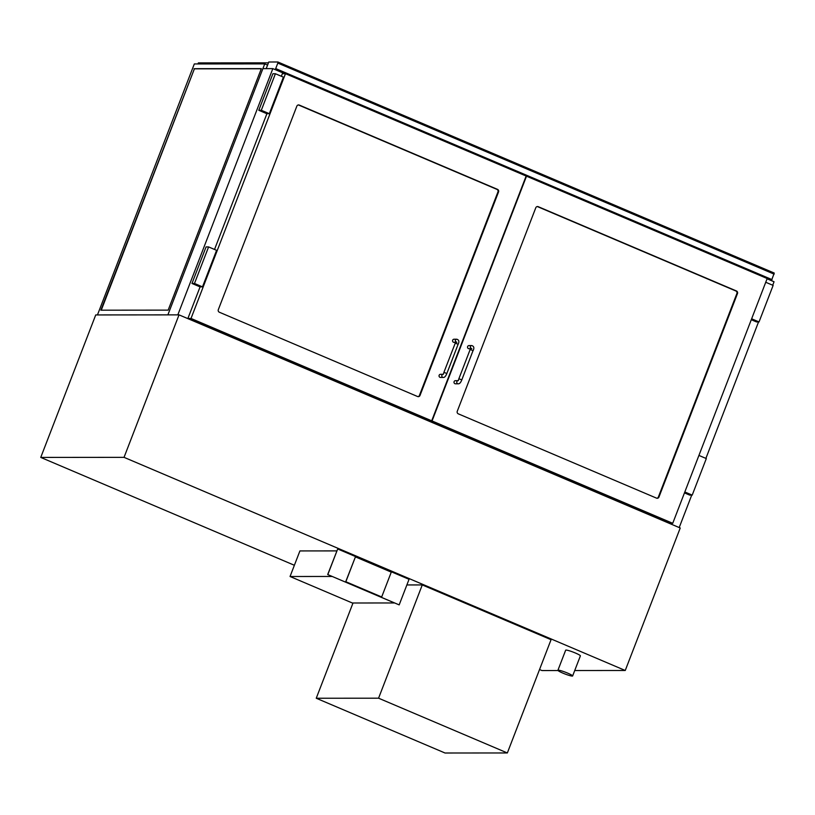 <?xml version="1.0" encoding="UTF-8"?>
<svg xmlns="http://www.w3.org/2000/svg" width="815" height="815" viewBox="0 0 815 815"><rect width="100%" height="100%" fill="white"/><g stroke="black" fill="none" stroke-linecap="round" stroke-linejoin="round"><path stroke-width="1.22" d="M558.316 670.164A7.885 0.907 -158.9 0 0 557.918 670.287A7.885 0.907 -158.9 0 0 564.958 673.964A7.885 0.907 -158.9 0 0 572.629 675.961A7.885 0.907 -158.9 0 0 566.649 672.701A7.885 0.907 -158.9 0 0 558.316 670.164M557.918 670.287L565.671 650.187A7.885 0.907 21.1 0 1 566.068 650.064A7.885 0.907 21.1 0 1 574.402 652.601A7.885 0.907 21.1 0 1 580.382 655.871L572.629 675.961M124.043 457.347L40.75 457.419L95.732 314.936L179.025 314.865L680.23 527.998L625.248 670.48L124.043 457.347L179.025 314.865M539.54 669.533L541.955 670.551L558.03 670.541M574.728 670.531L625.248 670.48M40.75 457.419L294.378 565.274M771.418 280.645L774.25 273.056L277.956 62.022M772.029 279.627L275.704 68.572L275.083 69.581M275.704 68.572L277.813 63.091L774.148 274.146M266.21 68.633L268.767 62.001L277.874 61.991L277.813 63.091M353.007 602.998L316.251 698.241L445.031 753.009L507.348 752.958L551.052 639.704L422.272 584.936L406.868 584.946M422.272 584.936L378.568 698.19L316.251 698.241M507.348 752.958L378.568 698.19M420.02 395.428A1.966 1.875 -90 0 1 417.575 396.518L219.357 312.227A1.966 1.875 -90 0 1 218.318 309.659L296.843 106.164A1.966 1.875 -90 0 1 299.288 105.074L497.507 189.365A1.966 1.875 -90 0 1 498.546 191.933L420.02 395.428L419.419 395.428L497.945 191.933A1.966 1.875 90 0 0 496.906 189.365L298.687 105.074A1.966 1.875 90 0 0 298.28 104.962M200.093 286.86L187.898 318.461L428.588 420.815L431.695 420.815L526.154 176.03L285.474 73.686L191.016 318.461L431.695 420.815M187.898 318.461L191.016 318.461M285.474 73.686L282.357 73.686L281.348 76.274M266.913 113.692L214.528 249.451M457.266 411.269A1.966 1.875 90 0 0 458.295 413.837L656.513 498.128A1.966 1.875 90 0 0 658.958 497.038L737.483 293.543A1.966 1.875 90 0 0 736.444 290.975L538.226 206.684A1.966 1.875 90 0 0 535.781 207.774L457.266 411.269M672.732 523.301L669.614 523.312L428.935 420.958L432.052 420.958L526.5 176.183L767.18 278.526L672.732 523.301L432.052 420.958M275.409 73.747L272.893 73.747L258.793 110.29L266.8 113.692L269.317 113.692L283.406 77.15L275.409 73.747L261.309 110.28L269.317 113.692M258.793 110.29L261.309 110.28M202.497 286.86L216.586 250.327L208.589 246.925L194.49 283.457L202.497 286.86L199.97 286.86L191.973 283.457L194.49 283.457M208.589 246.925L206.063 246.925L191.973 283.457M765.743 282.265L773.129 285.403L759.03 321.935L756.514 321.935L751.287 319.714M759.03 321.935L751.644 318.797M698.924 455.432L706.31 458.57L692.21 495.113L689.694 495.113L684.468 492.892M692.21 495.113L684.824 491.965M417.983 396.64A1.966 1.875 90 0 0 419.419 395.428M537.228 206.562A1.966 1.875 -90 0 1 537.635 206.684L735.853 290.975A1.966 1.875 -90 0 1 736.882 293.543L658.367 497.038A1.966 1.875 -90 0 1 656.921 498.24M442.779 374.38A1.579 1.498 -90 0 0 443.289 377.447L440.538 377.447A1.579 1.498 -90 0 1 439.142 375.277A1.579 1.498 -90 0 1 440.528 374.289L442.861 374.289M455.442 342.371L454.067 342.371A1.579 1.498 -90 0 1 452.671 340.201A1.579 1.498 -90 0 1 454.067 339.223L456.818 339.223A1.579 1.498 90 0 0 455.585 341.689M457.826 380.656L455.493 380.656A1.579 1.498 90 0 0 453.996 382.235A1.579 1.498 90 0 0 455.504 383.814L458.254 383.814C459.548 383.906 460.74 382.592 461.81 379.872L461.738 379.902M470.55 348.056A1.579 1.498 -90 0 1 471.783 345.58L469.032 345.58A1.579 1.498 90 0 0 467.535 347.159A1.579 1.498 90 0 0 469.032 348.738L470.408 348.738M101.264 310.189L194.388 68.837L261.279 68.786M194.041 68.694L261.34 68.633L168.155 310.128L100.856 310.189L194.388 68.837M264.722 63.886L194.316 63.947L97.464 314.936L167.88 314.875L264.722 63.886L267.575 65.098M268.441 62.847L198.361 62.908L197.964 63.947M167.88 314.875L177.823 314.865L272.842 68.623L262.888 68.633L167.88 314.875M772.712 285.219L774.046 281.756L767.078 278.801M284.73 73.686L272.842 68.623M679.201 527.56L691.721 495.113M705.892 458.397L758.541 321.935M394.531 602.957L332.235 576.47L290.048 576.5L352.345 602.998L394.531 602.957M336.829 550.899L299.91 550.93L290.048 576.5M337.695 548.974L327.701 574.544L399.177 604.883L409.048 579.312L337.695 548.974L327.824 574.544M327.701 574.544L399.177 604.883M355.422 556.879L345.713 581.727L381.685 596.967L391.271 572.13L355.422 556.879L345.835 581.727L381.685 596.967M497.945 191.933L498.546 191.933M496.906 189.365L497.507 189.365M298.687 105.074L299.288 105.074M537.635 206.684L538.226 206.684M735.853 290.975L736.444 290.975M736.882 293.543L737.483 293.543M658.367 497.038L658.958 497.038M443.289 377.447C444.582 377.539 445.764 376.235 446.844 373.514L443.981 372.353L443.289 374.289M446.844 373.514L458.122 344.287L455.259 343.125L443.9 372.373M457.745 380.748A1.579 1.498 90 0 0 458.254 383.814M458.254 380.656L458.876 378.741L461.81 379.872L473.016 350.674M458.876 378.741L470.153 349.513L473.087 350.654C474.412 347.944 473.973 346.263 471.783 345.58M277.915 62.001L774.25 273.056M458.122 344.287C459.446 341.587 459.008 339.896 456.818 339.223M455.178 343.146L455.595 341.454L456.828 342.371M470.153 349.513L470.561 347.811L471.793 348.738"/></g></svg>
